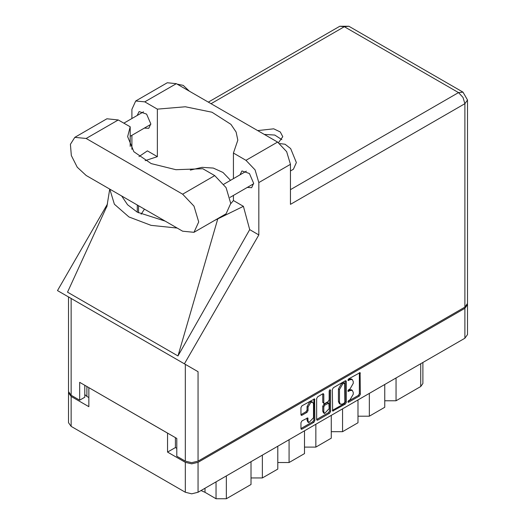 <?xml version="1.0" encoding="UTF-8"?>
<svg xmlns="http://www.w3.org/2000/svg" width="525" height="525" viewBox="0 0 525 525"><rect width="100%" height="100%" fill="white"/><g stroke="black" fill="none" stroke-linecap="round" stroke-linejoin="round"><path stroke-width="0.79" d="M312.683 402.202L311.653 401.605L309.743 401.796L307.04 406.475L308.07 407.072L310.774 402.393L312.683 402.202L313.471 403.948L313.471 417.762L308.864 422.632L308.07 420.886L307.775 417.926L301.96 420.945L300.95 422.691L300.95 428.577L301.245 429.233L301.96 429.161L313.878 422.284L314.882 420.532L314.587 398.895L301.96 405.845L300.95 407.59L300.95 414.704L301.245 415.36L301.96 415.288L307.059 412.342L308.07 410.596L308.07 407.072M329.877 389.727L330.586 390.134L329.877 389.727L329.168 390.954L329.168 399.814L328.164 401.559L324.778 403.515L324.063 403.587L323.767 402.931L323.767 394.419L323.472 393.763L322.757 393.835L322.744 402.334L324.063 403.587M332.351 389.465L332.647 411.101L345.273 404.152L346.283 402.406L346.283 381.419L345.988 380.769L345.273 380.835L333.362 387.719L332.351 389.465M467.519 304.618L467.519 334.55L464.874 338.231L198.063 492.279L191.684 493.802L185.305 492.279L71.131 426.359L68.493 422.678L68.493 392.746L71.131 396.428L88.876 406.672L88.876 387.667L167.56 433.099L167.56 452.104L185.305 462.348L191.684 463.87L198.063 462.348L464.874 308.3L467.519 304.618L467.46 304.027M350.017 399.781L348.633 400.582L348.134 402.268L348.633 402.216L359.356 396.021L360.367 394.275L360.071 372.638L348.633 378.899L348.134 380.579L350.017 379.733L352.301 379.503L353.253 381.596L353.253 383.342L350.017 388.94L348.633 389.74L348.134 391.427L350.017 390.574L352.301 390.344L353.253 392.438L353.253 394.19L350.017 399.781M329.575 413.221L317.664 420.098L316.949 420.171L316.654 419.495L328.545 412.624L329.575 413.221L330.586 411.469L330.586 390.134M317.664 420.098L316.654 419.514L316.654 398.527L317.664 396.782L322.757 393.835L323.767 394.419M167.56 452.104L175.429 447.562L175.429 437.64M175.429 447.562L176.768 448.33M86.92 386.544L86.92 396.46L88.876 397.589M68.552 392.155L68.493 392.746M86.92 396.46L84.814 394.538M396.06 377.961L396.06 400.765L420.748 386.512L420.748 363.707M384.746 384.49L384.746 407.295L369.318 416.207L358.004 416.207M396.06 400.765L384.746 400.765M369.318 393.402L369.318 416.207M358.004 399.932L358.004 422.737L342.576 431.648L331.262 431.648M342.576 408.844L342.576 431.648M331.262 415.373L331.262 438.178L315.833 447.083L315.833 424.279M304.52 430.815L304.52 453.62L289.091 462.525L289.091 439.72M304.52 447.083L315.833 447.083M277.777 446.257L277.777 469.055L262.349 477.967L262.349 455.162M277.777 462.525L289.091 462.525M251.035 461.692L251.035 484.496L226.347 498.75L216.064 498.75L216.064 481.884M251.035 477.967L262.349 477.967M204.98 488.283L204.98 492.352L216.064 498.75M422.881 362.48L422.881 383.545L420.748 386.512M204.98 492.352L201.036 490.56M352.301 390.344L351.277 389.753L348.994 389.977L350.017 390.574M348.003 390.548L348.994 389.977M352.301 379.503L351.277 378.912L348.994 379.135L350.017 379.733M348.003 379.706L348.994 379.135M348.003 401.389L358.332 395.43L359.343 393.678L359.343 372.717M332.351 410.425L344.249 403.561L345.253 401.809L345.253 380.848M344.164 403.161L344.873 401.94L344.663 383.06L342.7 383.959L339.472 389.55L339.472 402.143L340.417 404.237L342.7 404.007L344.164 403.161M344.663 383.06L343.133 382.515L344.164 383.112M340.417 404.237L339.386 403.64L338.441 401.553L338.441 388.959L341.67 383.362L343.133 382.515M329.556 390.003L329.556 410.878L330.586 411.469M323.767 411.764L324.562 413.51L329.168 408.64L328.873 403.121L324.778 405.142L323.767 406.895L323.767 411.764L322.744 411.167L323.531 412.919L324.562 413.51M328.873 403.121L327.134 402.596L328.164 403.193M322.744 411.167L322.744 406.298L323.748 404.552L327.134 402.596M328.545 412.624L329.556 410.878M308.864 422.632L307.834 422.041L307.04 420.289L307.04 418.012M300.95 414.684L306.029 411.751L307.04 409.999L307.04 406.475M301.96 429.161L300.95 428.558L312.848 421.687L313.858 419.941L313.858 398.98M193.981 232.339L226.072 213.813L230.77 203.424L226.072 187.609L214.725 175.632L202.801 168.748L175.941 169.719L151.193 163.616L133.855 151.732L127.634 136.618L130.167 126.814L118.243 119.93L106.897 118.807L74.806 137.333L70.416 144.283L71.328 155.518L77.234 167.245L86.153 175.514L182.634 231.217L193.981 232.339L198.68 221.95L193.981 206.141L182.634 194.158L86.153 138.456L74.806 137.333M177.22 84.144L183.251 85.365L189.282 91.107M279.812 143.601L285.068 144.211L290.64 148.582L296.395 162.566L293.383 169.227L290.43 170.933M247.262 187.458L251.652 187.694L253.654 183.264L249.434 173.532L241.979 170.94L239.991 174.858M144.408 128.067L148.792 128.31L150.8 123.88L146.573 114.142L139.118 111.556L137.13 115.474M278.512 142.662L282.772 136.677L280.304 131.959L273.722 128.815L257.67 130.587M264.226 134.374L274.798 135.05L281.846 139.643M135.686 100.977L167.265 82.747L176.361 83.646L144.782 101.876L135.686 100.977L131.926 109.298L131.926 118.479M464.874 307.112L464.874 103.661L467.519 99.98L467.519 303.43L464.874 307.112L198.063 461.16L191.684 462.683L185.305 461.16L185.305 364.363L198.063 371.726L184.413 363.845L258.851 234.911L258.851 182.582L255.084 169.91L245.995 160.309L277.567 142.078L176.361 83.646M277.567 142.078L286.663 151.679L290.43 164.351L290.43 204.376L464.874 103.661L463.011 97.374L458.496 92.617L344.328 26.696L211.024 103.661M245.995 160.309L233.402 153.044L233.402 178.664M233.402 195.457L233.402 200.55L230.77 203.733M214.613 220.428L243.403 206.325L233.402 200.55M243.403 206.325L249.697 229.622L258.851 234.911M107.093 205.78L67.528 292.162L178.001 355.943L249.697 229.622M184.413 363.845L57.481 290.561L107.481 203.963M145.149 160.637L157.369 156.653L157.369 109.147L144.782 101.876M131.926 149.271L131.926 135.279M157.369 156.653L147.368 150.878L138.987 156.548M185.305 364.363L71.131 298.443L71.131 395.24L79.669 400.168L84.814 397.202L84.814 385.324M71.131 395.24L68.493 391.558L68.493 296.92L71.131 298.443M185.305 461.16L176.768 456.232L176.768 438.414L79.669 382.358L79.669 400.168M233.402 153.044L237.832 140.182L236.093 132.018L230.961 124.346L211.969 112.245L185.345 106.746L157.369 109.147M230.514 180.331L223 172.482L213.275 168.079L202.086 167.377L190.339 170.107M144.434 209.167L141.133 214.2M109.791 189.164L114.397 204.205L128.933 216.969L151.042 225.363L177.096 228.021M165.126 221.11L137.268 212.159L127.568 204.743L121.761 196.074M217.737 218.984L178.001 355.943M130.167 146.423L130.167 126.814M464.874 338.231L464.874 308.3M198.063 462.348L198.063 492.279M71.131 396.428L71.131 426.359M185.305 492.279L185.305 462.348M226.347 475.945L226.347 498.75M347.924 390.967L348.633 391.374M347.924 380.126L348.633 380.533M359.356 372.704L360.367 373.288M359.343 393.678L360.367 394.275M358.332 395.43L359.356 396.021M347.924 401.809L348.633 402.216M345.273 380.835L346.283 381.419M345.253 401.809L346.283 402.406M344.249 403.561L345.273 404.152M332.351 410.452L333.362 411.036M341.67 383.362L342.7 383.959M338.441 388.959L339.472 389.55M338.441 401.553L339.472 402.143M322.744 402.334L323.767 402.931M323.748 404.552L324.778 405.142M322.744 406.298L323.767 406.895M307.059 417.998L308.07 418.583M307.04 420.289L308.07 420.886M307.04 409.999L308.07 410.596M306.029 411.751L307.059 412.342M300.95 414.704L301.96 415.288M313.878 398.967L314.882 399.551M313.858 419.941L314.882 420.532M312.848 421.687L313.878 422.284M290.43 189.65L458.496 92.617L463.011 92.17L348.836 26.25L344.328 26.696L339.813 26.25L208.379 102.132M290.43 164.351L258.851 182.582M198.063 371.726L198.063 461.16M138.508 212.848L138.508 205.741M137.268 212.159L137.268 205.026M118.243 119.93L86.153 138.456M214.725 175.632L182.634 194.158M223.84 184.183L246.369 171.176M123.828 123.152L143.509 111.792M130.167 136.29L150.78 124.386M230.022 197.407L253.641 183.77M109.738 189.131L106.805 206.935M348.836 26.25L339.813 26.25M467.519 99.98L463.011 92.17"/></g></svg>
